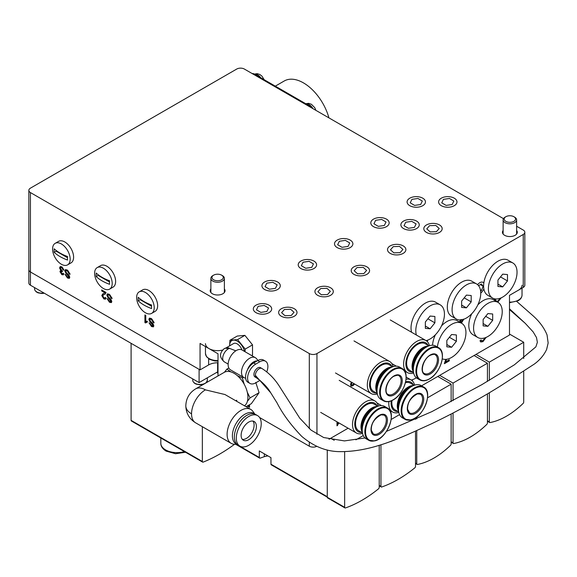 <?xml version="1.0" encoding="UTF-8"?>
<svg xmlns="http://www.w3.org/2000/svg" width="577" height="577" viewBox="0 0 577 577"><rect width="100%" height="100%" fill="white"/><g stroke="black" fill="none" stroke-linecap="round" stroke-linejoin="round"><path stroke-width="0.87" d="M480.742 293.087A6.751 3.902 120 0 0 483.836 288.825A6.751 3.902 120 0 1 480.742 293.087M483.836 282.968A6.751 3.902 120 0 0 483.165 282.384A6.751 3.902 120 0 0 479.79 282.723A6.751 3.902 120 0 0 477.561 284.641A6.751 3.902 120 0 1 482.004 282.066A6.751 3.902 120 0 1 483.836 282.968M516.624 230.483A7.429 4.291 180 0 1 517.302 232.264A7.429 4.291 180 0 1 512.715 236.231A7.429 4.291 180 0 1 504.623 235.301A7.429 4.291 180 0 1 502.444 232.264A7.429 4.291 180 0 1 503.122 230.483M224.381 288.926A7.429 4.291 180 0 1 225.052 290.714A7.429 4.291 180 0 1 220.464 294.674A7.429 4.291 180 0 1 212.372 293.751A7.429 4.291 180 0 1 210.194 290.714A7.429 4.291 180 0 1 210.872 288.926M503.483 218.654L244.367 69.052A5.402 3.116 0 0 0 236.729 69.052L30.43 188.152A5.402 3.116 0 0 0 28.85 190.36A5.402 3.116 0 0 0 30.43 192.567L309.308 353.571A5.402 3.116 0 0 0 316.953 353.571L523.245 234.471A5.402 3.116 0 0 0 524.825 232.264A5.402 3.116 0 0 0 523.245 230.057L516.624 226.242M509.491 302.139A12.153 7.018 -0 0 0 518.471 300.09A12.153 7.018 -0 0 0 522.026 295.128C521.896 297.465 520.62 299.326 518.189 300.711L509.491 302.709L509.491 314.753M67.242 269.964L70.041 274.349L69.103 273.808L67.285 270.88L66.074 270.656L65.756 271.341L66.47 272.798L68.8 274.998L69.788 277.234L69.29 278.338L67.466 278.006L64.985 274.299L67.43 277.097L68.843 276.758L65.973 273.39L64.812 270.851L65.352 269.668L67.242 269.964M69.413 276.433L68.562 277.349L69.413 276.433L69.175 275.611L68.605 275.943M109.262 294.227L112.068 298.612L111.123 298.071L109.305 295.135L108.101 294.919L107.784 295.604L108.49 297.054L110.82 299.254L111.808 301.497L111.318 302.6L109.486 302.269L107.012 298.561L109.45 301.36L110.863 301.021L108 297.645L106.839 295.114L107.38 293.931L109.262 294.227M111.44 300.689L110.589 301.612L111.44 300.689L111.202 299.874L110.625 300.199M151.289 318.482L154.088 322.875L153.143 322.327L151.333 319.398L150.121 319.182L149.804 319.867L150.518 321.317L152.847 323.517L153.828 325.76L153.338 326.856L151.513 326.532L149.032 322.824L151.47 325.616L152.891 325.284L150.02 321.908L148.859 319.377L149.4 318.187L151.289 318.482M153.46 324.952L152.609 325.875L153.46 324.952L153.222 324.13L152.645 324.462M259.585 417.503L309.308 446.209L309.308 442.213M218.005 375.952L218.005 353.795L200.053 343.43L200.053 369.893L30.43 271.969A5.402 3.116 180 0 1 28.85 269.762A5.402 3.116 0 0 0 30.43 271.969L30.43 285.204A5.402 3.116 180 0 1 28.85 282.997L28.85 190.36M249.545 404.715L249.545 407.297L247.309 406.006M144.921 322.63L144.921 314.905L145.772 315.403L145.772 321.418L147.315 321.173L147.315 322.081L145.469 322.947L144.921 322.63L145.491 322.298L145.491 315.237M104.964 292.827L101.696 290.945L101.696 289.95L106.067 292.474L105.151 294.111L103.456 294.876L102.634 296.073L103.853 298.028L104.812 298.172L105.122 297.371L105.98 297.97L105.432 299.167L103.838 298.908L101.783 295.59L102.72 293.924L104.964 292.827M61.789 266.812L63.874 270.195L63.016 269.798L61.761 267.685L60.83 267.562L60.441 268.464L62.251 270.844L62.165 271.68L60.787 272.055L61.804 273.75L62.597 273.859L62.929 273.209L63.787 273.808L63.218 274.832L61.833 274.659L59.929 271.594L60.845 270.591L59.59 267.966L60.196 266.617L61.789 266.812M61.602 271.103L60.787 272.055M60.333 270.692L61.292 270.332M460.648 319.564L459.487 322.045M461.355 323.12L463.785 319.247M501.211 297.833L497.756 302.233M494.33 300.256L494.366 298.778M426.684 341.05L426.865 340.408M427.773 340.098L427.297 341.598M351.984 382.486L351.494 384.123L351.84 384.895L352.886 384.744L353.982 383.64M354.653 384.022L352.864 385.775L351.104 386.049L350.513 384.7L351.292 382.089M329.005 439.256L348.111 428.221M421.549 385.825L509.491 335.049L509.491 295.345L523.245 287.404L523.245 234.471M338.987 422.955L336.982 425.826L336.982 421.794M337.963 422.364L337.963 423.309L338.403 422.616L338.093 423.085M412.533 379.68L412.346 380.878M486.159 337.365L482.942 341.671L480.792 341.966L479.999 340.805L481.074 339.911L481.658 340.812L482.992 340.618L485.113 337.776M446.612 359.283L445.372 362.003L449.288 359.738L449.288 360.87L444.391 363.698L445.841 359.363M218.005 362.789A12.694 7.328 0 0 0 208.643 364.931L200.053 369.893M316.744 446.324A5.402 3.116 180 0 1 309.308 446.209M217.623 362.789L217.623 372.987L218.005 373.204L216.671 372.432M337.386 422.032L337.386 422.977L337.963 423.309M337.956 423.302L337.04 425.126L337.61 425.458M351.407 382.154L350.917 383.792L351.494 384.123M350.917 383.792L351.84 384.895M354.076 383.698L352.287 385.443L352.864 385.775M352.287 385.443L350.845 385.833M411.87 379.89L411.79 380.402M427.052 340.351L426.785 341.13M485.372 337.682L482.365 341.339L482.942 341.671M482.365 341.339L480.518 341.764M480.764 340.17L481.658 340.812M500.396 298.172L497.36 301.807L497.929 302.132M494.814 298.879L495.636 300.985L497.922 301.122L500.165 298.266M495.138 298.929L496.206 301.317M444.903 361.729L445.372 362.003M448.711 360.07L449.288 360.87M448.711 360.538L444.391 363.034M445.877 359.363L445.639 359.933M460.785 322.795L463.223 319.146M462.74 319.579L461.643 321.952L460.194 321.764L460.078 320.228M461.059 322.651L461.629 322.976M459.891 321.086L460.468 321.418L461.65 319.463M460.771 322.096L460.468 321.418M524.825 232.264L524.825 285.204A5.402 3.116 180 0 1 523.245 287.404M249.545 406.634L247.886 405.674M248.081 405.559L249.177 405.53L249.177 404.924M248.6 405.862L248.6 405.256M154.016 322.168L153.143 322.327M153.72 321.995L151.902 319.067L151.333 319.398M151.902 319.067L150.121 319.182M153.583 326.632L151.513 326.532M152.083 326.2L149.703 323.214M153.222 324.13L150.59 321.577L150.02 321.908M150.59 321.577L149.436 319.045L148.859 319.377M149.436 319.045L149.731 318.071M147.315 321.8L146.039 322.384M145.858 322.507L145.491 322.298M111.996 297.905L111.123 298.071M111.693 297.739L109.882 294.811L109.305 295.135M109.882 294.811L108.101 294.919M111.556 302.377L110.063 301.937L109.486 302.269M110.063 301.937L107.683 298.951M111.202 299.874L108.57 297.321L108 297.645M108.57 297.321L107.409 294.782L106.839 295.114M107.409 294.782L107.704 293.808M105.541 292.496L102.266 290.613L101.696 290.945M105.389 293.945L104.437 294.421M105.007 294.09L103.456 294.876M104.812 298.172L105.555 297.674M105.678 298.951L103.838 298.908M104.408 298.576L102.353 295.258L101.783 295.59M102.353 295.258L103.067 293.743M69.968 273.649L69.103 273.808M69.673 273.476L67.855 270.548L67.285 270.88M67.855 270.548L66.074 270.656M69.536 278.114L68.036 277.674L67.466 278.006M68.036 277.674L65.655 274.688M69.175 275.611L66.55 273.058L65.973 273.39M66.55 273.058L65.389 270.519L64.812 270.851M65.389 270.519L65.684 269.546M63.773 269.553L63.016 269.798M63.585 269.466L62.338 267.36L61.761 267.685M62.338 267.36L60.83 267.562M62.612 271.269L61.357 271.731M62.597 273.859L63.268 273.448M63.47 274.616L61.833 274.659M62.403 274.327L60.506 271.262L59.929 271.594M60.506 271.262L60.664 270.591M60.585 269.25L60.159 267.634L59.59 267.966M60.159 267.634L60.498 266.502M217.623 371.884L199.094 382.58L30.43 285.204M199.094 382.58L199.094 369.345L30.43 271.969L30.43 192.567M151.636 313.383L155.076 311.4A12.427 7.176 -120 0 0 157.644 305.716A12.427 7.176 -120 0 0 152.22 293.21A12.427 7.176 -120 0 0 142.649 289.878L139.208 291.861A12.427 7.176 -120 0 0 136.634 297.552A12.427 7.176 -120 0 0 145.418 312.77A12.427 7.176 -120 0 0 151.636 313.383A12.427 7.176 -120 0 0 154.21 307.7A12.427 7.176 -120 0 0 145.418 292.481A12.427 7.176 -120 0 0 139.208 291.861M151.578 305.024A41.717 24.083 180 0 1 144.127 301.612A41.717 24.083 180 0 1 138.206 297.306A40.693 23.491 120 0 0 138.206 300.833A41.717 24.083 0 0 0 144.127 305.139A41.717 24.083 0 0 0 151.578 308.558A40.693 23.491 -60 0 1 151.578 305.024M138.206 300.833L140.197 299.687L151.542 306.236M140.197 298.987L140.197 299.687M109.616 289.127L113.049 287.137A12.427 7.176 -120 0 0 115.624 281.453A12.427 7.176 -120 0 0 110.2 268.947A12.427 7.176 -120 0 0 100.622 265.615L97.188 267.605A12.427 7.176 -120 0 0 94.614 273.289A12.427 7.176 -120 0 0 103.398 288.507A12.427 7.176 -120 0 0 109.616 289.127A12.427 7.176 -120 0 0 112.183 283.437A12.427 7.176 -120 0 0 103.398 268.218A12.427 7.176 -120 0 0 97.188 267.605M109.558 280.768A41.717 24.083 180 0 1 102.1 277.349A41.717 24.083 180 0 1 96.186 273.044A40.693 23.491 120 0 0 96.186 276.578A41.717 24.083 0 0 0 102.1 280.876A41.717 24.083 0 0 0 109.558 284.295A40.693 23.491 -60 0 1 109.558 280.768M96.186 276.578L98.177 275.424L109.515 281.973M98.177 274.731L98.177 275.424M67.588 264.865L71.029 262.881A12.427 7.176 -120 0 0 73.604 257.191A12.427 7.176 -120 0 0 68.18 244.684A12.427 7.176 -120 0 0 58.602 241.359L55.161 243.343A12.427 7.176 -120 0 0 52.586 249.026A12.427 7.176 -120 0 0 61.378 264.252A12.427 7.176 -120 0 0 67.588 264.865A12.427 7.176 -120 0 0 70.163 259.174A12.427 7.176 -120 0 0 61.378 243.956A12.427 7.176 -120 0 0 55.161 243.343M67.531 256.505A41.717 24.083 180 0 1 60.08 253.087A41.717 24.083 180 0 1 54.159 248.781A40.693 23.491 120 0 0 54.159 252.315A41.717 24.083 0 0 0 60.08 256.614A41.717 24.083 0 0 0 67.531 260.032A40.693 23.491 -60 0 1 67.531 256.505M54.159 252.315L56.149 251.161L67.495 257.717M56.149 250.468L56.149 251.161M212.848 275.604L213.613 275.164A5.676 3.274 -0 0 0 213.613 279.795A5.676 3.274 -0 0 0 221.633 279.795A5.676 3.274 -0 0 0 221.633 275.164A5.676 3.274 -0 0 0 213.613 275.164L212.848 275.604A6.751 3.902 180 0 0 210.872 278.366A6.751 3.902 180 0 0 215.041 281.965A6.751 3.902 180 0 0 222.397 281.122A6.751 3.902 180 0 0 224.381 278.366A6.751 3.902 180 0 0 222.397 275.604L221.633 275.164M205.47 343.647A12.153 7.018 -0 0 0 222.455 350.088M505.099 217.161L505.863 216.714A5.676 3.274 -0 0 0 505.863 221.352A5.676 3.274 -0 0 0 513.883 221.352A5.676 3.274 -0 0 0 513.883 216.714A5.676 3.274 -0 0 0 505.863 216.714L505.099 217.161A6.751 3.902 180 0 0 503.122 219.916A6.751 3.902 180 0 0 507.291 223.515A6.751 3.902 180 0 0 514.648 222.672A6.751 3.902 180 0 0 516.624 219.916A6.751 3.902 180 0 0 514.648 217.161L513.883 216.714M518.471 290.166A12.153 7.018 -0 0 0 522.026 285.204M422.696 205.729A9.182 5.301 0 0 0 422.768 198.192A9.182 5.301 0 0 0 409.858 198.149A9.182 5.301 0 0 0 409.785 198.192A9.182 5.301 0 0 0 409.742 205.664A9.182 5.301 0 0 0 422.696 205.729M414.596 205.405L420.64 204.518L422.321 201.048L417.957 198.474L411.913 199.361L410.233 202.83L414.596 205.405M428.011 224.229A9.182 5.301 0 0 0 426.497 224.936A9.182 5.301 0 0 0 425.848 232.012A9.182 5.301 0 0 0 437.972 233.137A9.182 5.301 0 0 0 439.486 224.936A9.182 5.301 0 0 0 428.011 224.229M435.837 225.477L429.605 225.657L426.756 228.86L430.146 231.889L436.378 231.709L439.22 228.506L435.837 225.477M454.214 205.729A9.182 5.301 0 0 0 454.287 198.192A9.182 5.301 0 0 0 441.376 198.149A9.182 5.301 0 0 0 441.297 198.192A9.182 5.301 0 0 0 441.261 205.664A9.182 5.301 0 0 0 454.214 205.729M446.108 205.405L452.152 204.518L453.839 201.048L449.476 198.474L443.432 199.361L441.751 202.83L446.108 205.405M268.932 312.705A9.182 5.301 0 0 0 269.005 305.161A9.182 5.301 0 0 0 256.094 305.118A9.182 5.301 0 0 0 256.015 305.161A9.182 5.301 0 0 0 255.979 312.64A9.182 5.301 0 0 0 268.932 312.705M260.826 312.381L266.87 311.486L268.557 308.017L264.194 305.442L258.15 306.337L256.469 309.806L260.826 312.381M391.718 245.182A9.182 5.301 0 0 0 390.203 245.889A9.182 5.301 0 0 0 389.554 252.964A9.182 5.301 0 0 0 401.679 254.089A9.182 5.301 0 0 0 403.193 245.889A9.182 5.301 0 0 0 391.718 245.182M399.544 246.429L393.312 246.61L390.47 249.812L393.853 252.841L400.085 252.661L402.926 249.459L399.544 246.429M355.425 266.134A9.182 5.301 0 0 0 353.91 266.841A9.182 5.301 0 0 0 353.261 273.924A9.182 5.301 0 0 0 365.385 275.041A9.182 5.301 0 0 0 366.9 266.841A9.182 5.301 0 0 0 355.425 266.134M363.25 267.382L357.019 267.562L354.177 270.764L357.56 273.794L363.791 273.613L366.633 270.411L363.25 267.382M319.131 287.086A9.182 5.301 0 0 0 317.617 287.793A9.182 5.301 0 0 0 316.968 294.876A9.182 5.301 0 0 0 329.099 295.994A9.182 5.301 0 0 0 330.607 287.793A9.182 5.301 0 0 0 319.131 287.086M326.957 288.334L320.733 288.514L317.884 291.724L321.266 294.746L327.498 294.566L330.347 291.363L326.957 288.334M282.838 308.039A9.182 5.301 0 0 0 281.324 308.745A9.182 5.301 0 0 0 280.674 315.828A9.182 5.301 0 0 0 292.806 316.946A9.182 5.301 0 0 0 294.313 308.745A9.182 5.301 0 0 0 282.838 308.039M290.671 309.286L284.439 309.467L281.59 312.676L284.973 315.698L291.205 315.518L294.054 312.316L290.671 309.286M386.402 226.682A9.182 5.301 0 0 0 386.482 219.145A9.182 5.301 0 0 0 373.564 219.101A9.182 5.301 0 0 0 373.492 219.145A9.182 5.301 0 0 0 373.456 226.624A9.182 5.301 0 0 0 386.402 226.682M378.303 226.357L384.347 225.47L386.027 222.001L381.671 219.426L375.627 220.32L373.939 223.782L378.303 226.357M350.109 247.641A9.182 5.301 0 0 0 350.189 240.097A9.182 5.301 0 0 0 337.271 240.054A9.182 5.301 0 0 0 337.199 240.097A9.182 5.301 0 0 0 337.163 247.576A9.182 5.301 0 0 0 350.109 247.641M342.01 247.317L348.054 246.422L349.734 242.953L345.378 240.378L339.334 241.273L337.646 244.735L342.01 247.317M313.823 268.593A9.182 5.301 0 0 0 313.895 261.049A9.182 5.301 0 0 0 300.978 261.006A9.182 5.301 0 0 0 300.905 261.049A9.182 5.301 0 0 0 300.869 268.529A9.182 5.301 0 0 0 313.823 268.593M305.716 268.269L311.76 267.375L313.441 263.905L309.084 261.331L303.04 262.225L301.353 265.694L305.716 268.269M277.53 289.546A9.182 5.301 0 0 0 277.602 282.002A9.182 5.301 0 0 0 264.684 281.958A9.182 5.301 0 0 0 264.612 282.002A9.182 5.301 0 0 0 264.576 289.481A9.182 5.301 0 0 0 277.53 289.546M269.423 289.221L275.467 288.327L277.155 284.858L272.791 282.283L266.747 283.177L265.067 286.646L269.423 289.221M416.486 228.615A9.182 5.301 0 0 0 416.565 221.07A9.182 5.301 0 0 0 403.648 221.027A9.182 5.301 0 0 0 403.575 221.07A9.182 5.301 0 0 0 403.539 228.55A9.182 5.301 0 0 0 416.486 228.615M408.386 228.29L414.43 227.396L416.111 223.926L411.754 221.352L405.71 222.246L404.023 225.715L408.386 228.29M480.612 291.032L481.557 290.44L483.093 286.17L481.326 283.963L478.564 285.687M480.338 284.576L483.093 286.17M480.396 289.769L481.557 290.44M252.149 73.546A6.751 3.902 60 0 1 254.587 74.181L253.916 74.563M308.356 105.995L309.027 105.613L254.587 74.181M309.027 105.613A6.751 3.902 60 0 1 311.457 107.791M328.933 117.881A38.493 22.222 -120 0 0 284.237 80.989L275.308 86.146M266.762 371.862A11.482 6.628 120 0 0 265.507 361.209L263.48 360.034A11.482 6.628 120 0 0 257.739 360.603L253.678 362.947A11.482 6.628 120 0 0 245.557 377.012A11.482 6.628 120 0 0 247.937 382.262L249.964 383.438A11.482 6.628 120 0 0 255.705 382.868L259.765 380.524A11.482 6.628 120 0 0 260.104 380.322M265.507 361.209A11.482 6.628 120 0 0 259.765 361.779L255.705 364.123A11.482 6.628 120 0 0 247.591 378.18A11.482 6.628 120 0 0 249.964 383.438M258.049 360.43L256.339 358.497A11.482 6.628 120 0 0 255.359 357.69A11.482 6.628 120 0 0 246.509 360.769A11.482 6.628 120 0 0 241.503 372.324A11.482 6.628 120 0 0 243.876 377.574A11.482 6.628 120 0 0 245.074 378.029L245.622 378.137M255.359 357.69L241.987 349.972A11.482 6.628 120 0 0 233.144 353.052A11.482 6.628 120 0 0 228.131 364.599A11.482 6.628 120 0 0 230.504 369.857L243.876 377.574M253.916 374.531A5.402 3.116 -60 0 1 256.275 369.092A5.402 3.116 -60 0 1 260.436 367.643L261.871 368.472A5.402 3.116 120 0 0 257.71 369.915A5.402 3.116 120 0 0 255.351 375.353L270.743 392.814C267.685 387.463 262.932 382.472 256.469 377.827L255.034 376.997A5.402 3.116 -60 0 1 253.916 374.531M241.929 349.936A7.386 4.263 -120 0 0 233.57 343.56L226.184 347.83M229.624 345.839A10.804 6.239 60 0 1 229.624 345.544A10.804 6.239 60 0 1 233.44 340.113A10.804 6.239 60 0 1 241.085 344.519A10.804 6.239 60 0 1 244.533 351.443M244.994 351.71L245.218 349.092L237.58 339.586L229.942 340.271L229.624 345.544M235.798 350.816L229.552 348.378A7.386 4.263 -120 0 0 226.646 347.722L224.302 348.602C219.274 353.009 219.274 357.43 224.302 361.858L228.146 364.073M229.942 340.271L237.248 336.052L244.886 335.367L252.524 344.873L252.524 355.057L251.666 355.562M237.58 339.586L244.886 335.367M245.218 349.092L252.524 344.873M257.191 360.921A9.946 5.741 120 0 0 247.338 370.124M237.306 444.557L233.93 444.211A19.582 11.309 -60 0 1 231.161 443.338A19.582 11.309 -60 0 1 227.107 434.373A19.582 11.309 -60 0 1 240.955 410.384A19.582 11.309 -60 0 1 250.75 409.418A19.582 11.309 -60 0 1 252.892 411.372L254.875 414.127M250.75 409.418L224.987 394.538L205.398 389.857A19.582 11.309 -120 0 0 195.61 388.884C189.321 392.8 186.061 398.447 185.816 405.847A19.582 11.309 0 0 0 191.55 413.846A19.582 11.309 120 0 0 195.61 422.811L231.161 443.338M237.075 444.362A17.627 10.177 -60 0 1 233.094 430.658A17.627 10.177 -60 0 1 244.857 414.236A17.627 10.177 -60 0 1 254.594 414.019M244.518 405.819A19.582 11.309 -120 0 0 246.675 389.937A19.582 11.309 -120 0 0 234.067 373.305A19.582 11.309 -120 0 0 224.28 372.331L195.61 388.884M239.945 446.144L237.998 445.018A17.627 10.177 -60 0 1 234.341 436.948A17.627 10.177 -60 0 1 242.037 419.212A17.627 10.177 -60 0 1 255.618 414.488L257.573 415.613A17.627 10.177 -60 0 1 261.222 423.684A17.627 10.177 -60 0 1 253.527 441.427A17.627 10.177 -60 0 1 239.945 446.144A17.627 10.177 -60 0 1 236.296 438.08A17.627 10.177 -60 0 1 243.992 420.337A17.627 10.177 -60 0 1 257.573 415.613M242.333 439.364A10.804 6.239 120 0 0 246.466 438.383A10.804 6.239 120 0 0 253.173 429.915A10.804 6.239 120 0 0 252.892 421.073M248.759 422.061A10.804 6.239 -60 0 1 254.161 421.52A10.804 6.239 -60 0 1 255.82 430.182A10.804 6.239 -60 0 1 248.759 439.703A10.804 6.239 -60 0 1 243.357 440.237A10.804 6.239 -60 0 1 241.698 431.582A10.804 6.239 -60 0 1 248.759 422.061M235.784 400.777L236.7 400.243L236.7 401.303M230.894 371.898L226.905 369.078L224.417 372.252M244.215 384.268L242.347 377.993L237.291 375.598M247.41 401.289L250.065 397.892L247.302 392.209M228.817 367.975L226.905 369.078M243.472 377.344L242.347 377.993M255.777 382.414L259.08 392.685L250.065 397.892M259.08 392.685L251.363 403.669L246.076 406.72M327.267 497.158L271.262 464.824A1.349 0.779 -60 0 1 270.981 464.211L270.945 457.655L259.311 450.94L259.354 457.496A1.349 0.779 120 0 0 259.628 458.109A1.349 0.779 120 0 0 260.097 458.138A105.353 60.823 120 0 0 264.338 456.631L267.887 455.888M334.234 440.309L330.7 438.268M355.894 439.825L363.272 435.57M379.219 445.228L379.219 487.349A1.349 0.779 -60 0 1 378.454 488.87A118.855 68.62 -60 0 1 345.414 507.948A1.349 0.779 -60 0 1 344.931 507.926A1.349 0.779 -60 0 1 344.649 507.313L344.649 451.719M344.931 507.926L327.548 497.893A1.349 0.779 -60 0 1 327.267 497.273L327.267 449.959M234.536 444.276A149.385 86.247 -60 0 1 203.147 462.119A1.349 0.779 -60 0 1 202.621 462.112L131.376 420.979A1.349 0.779 -60 0 1 131.094 420.359L131.094 343.322M202.621 462.112A1.349 0.779 -60 0 1 202.347 461.492L202.347 426.699M202.347 384.996L202.347 384.592M437.763 376.456L451.135 384.181L451.135 401.657M451.135 414.005L451.135 443.951A1.349 0.779 -60 0 1 450.486 445.372A72.933 42.107 -60 0 1 417.402 464.471A1.349 0.779 -60 0 1 417.034 464.42A1.349 0.779 -60 0 1 416.753 463.8L416.753 430.658M427.543 397.798L451.135 384.181M416.753 418.852L416.753 416.962M376.911 435.253A11.612 6.708 -60 0 1 371.336 426.706A11.612 6.708 -60 0 1 381.527 414.38A11.612 6.708 -60 0 1 387.102 422.927A11.612 6.708 -60 0 1 376.911 435.253M362.551 433.399A18.507 10.682 -60 0 1 361.923 433.572A18.507 10.682 -60 0 1 356.341 432.974A18.507 10.682 -60 0 1 353.037 419.955A18.507 10.682 -60 0 1 369.273 400.33A18.507 10.682 -60 0 1 374.848 400.921A18.507 10.682 -60 0 1 378.317 406.085M361.656 432.454A16.481 9.513 -60 0 1 355.237 420.106A16.481 9.513 -60 0 1 365.63 404.463A16.481 9.513 -60 0 1 377.055 405.79M362.334 432.151A15.399 8.893 -60 0 1 363.373 417.611A15.399 8.893 -60 0 1 374.92 406.742A15.399 8.893 -60 0 1 377.127 406.525M377.848 406.244L374.12 404.095A15.399 8.893 120 0 0 369.482 403.597A15.399 8.893 120 0 0 357.055 416.428A15.399 8.893 120 0 0 358.721 430.759L362.45 432.916M362.226 430.731A15.399 8.893 -60 0 1 361.743 427.297A15.399 8.893 -60 0 1 372.634 408.437A15.399 8.893 -60 0 1 375.685 407.182A15.399 8.893 -60 0 1 375.843 407.146M384.722 406.468A18.637 10.761 120 0 0 379.103 405.869A18.637 10.761 120 0 0 364.065 421.398A18.637 10.761 120 0 0 366.078 438.751L368.703 440.265A18.637 10.761 -60 0 1 366.683 422.912A18.637 10.761 -60 0 1 381.722 407.384A18.637 10.761 -60 0 1 387.347 407.982L384.722 406.468M361.743 427.074A14.858 8.576 -60 0 1 361.743 426.857A14.858 8.576 -60 0 1 372.252 408.66A14.858 8.576 -60 0 1 372.439 408.552M362.572 426.518A15.399 8.893 -60 0 1 372.374 409.547M394.026 375.908A11.612 6.708 -60 0 1 402.234 380.647A11.612 6.708 -60 0 1 394.026 394.877A11.612 6.708 -60 0 1 385.811 390.131A11.612 6.708 -60 0 1 394.026 375.908M377.351 393.976A18.507 10.682 -60 0 1 371.148 393.55A18.507 10.682 -60 0 1 367.318 385.075A18.507 10.682 -60 0 1 380.402 362.414A18.507 10.682 -60 0 1 389.648 361.498A18.507 10.682 -60 0 1 393.125 366.655M376.464 393.031A16.481 9.513 -60 0 1 369.576 384.729A16.481 9.513 -60 0 1 378.793 366.251A16.481 9.513 -60 0 1 391.862 366.359M377.134 392.721A15.399 8.893 -60 0 1 386.669 368.573A15.399 8.893 -60 0 1 391.927 367.102M392.648 366.821L388.927 364.664A15.399 8.893 120 0 0 381.224 365.429A15.399 8.893 120 0 0 371.17 378.995A15.399 8.893 120 0 0 373.528 391.336L377.25 393.485M376.55 387.65A14.858 8.576 -60 0 1 376.543 387.434A14.858 8.576 -60 0 1 387.052 369.237L387.434 369.013A15.399 8.893 -60 0 1 390.651 367.715M377.033 391.3A15.399 8.893 -60 0 1 376.543 387.874A15.399 8.893 -60 0 1 387.434 369.013L387.052 369.237M377.38 387.095A15.399 8.893 -60 0 1 387.174 370.124M390.203 367.967A18.637 10.761 120 0 0 378.029 384.39A18.637 10.761 120 0 0 380.885 399.327L383.51 400.842A18.637 10.761 -60 0 1 380.654 385.905A18.637 10.761 -60 0 1 392.829 369.482A18.637 10.761 -60 0 1 402.147 368.559L399.522 367.044A18.637 10.761 120 0 0 390.203 367.967M411.271 380.048A20.26 11.699 120 0 0 415.325 378.389A20.26 11.699 120 0 0 416.313 377.776M426.078 340.625A20.26 11.699 120 0 0 430.125 338.966A20.26 11.699 120 0 0 443.36 321.108A20.26 11.699 120 0 0 440.258 304.872L435.476 302.117A20.26 11.699 120 0 0 425.35 303.12A20.26 11.699 120 0 0 411.61 332.265M440.258 304.872A20.26 11.699 120 0 0 430.125 305.875A20.26 11.699 120 0 0 416.385 335.028M430.125 328.789L434.899 322.846L434.899 316.477L430.125 316.052L425.35 321.995L425.35 328.363L430.125 328.789L425.35 326.034M427.91 318.807L434.899 322.846M430.319 354.956A11.612 6.708 -60 0 1 438.527 359.695A11.612 6.708 -60 0 1 430.319 373.925A11.612 6.708 -60 0 1 422.104 369.179A11.612 6.708 -60 0 1 430.319 354.956M413.644 373.023A18.507 10.682 -60 0 1 407.441 372.598A18.507 10.682 -60 0 1 403.604 364.123A18.507 10.682 -60 0 1 416.688 341.461A18.507 10.682 -60 0 1 425.941 340.545A18.507 10.682 -60 0 1 429.418 345.702M412.757 372.078A16.481 9.513 -60 0 1 405.869 363.777A16.481 9.513 -60 0 1 415.079 345.298A16.481 9.513 -60 0 1 428.148 345.407M413.428 371.768A15.399 8.893 -60 0 1 422.963 347.621A15.399 8.893 -60 0 1 428.221 346.15M428.942 345.861L425.22 343.712A15.399 8.893 120 0 0 417.517 344.476A15.399 8.893 120 0 0 407.463 358.043A15.399 8.893 120 0 0 409.821 370.384L413.543 372.533M412.843 366.698A14.858 8.576 -60 0 1 412.836 366.474A14.858 8.576 -60 0 1 423.345 348.284L423.727 348.061A15.399 8.893 -60 0 1 426.937 346.763M413.327 370.347A15.399 8.893 -60 0 1 412.836 366.922A15.399 8.893 -60 0 1 423.727 348.061L423.345 348.284M413.666 366.143A15.399 8.893 -60 0 1 423.468 349.172M426.497 347.015A18.637 10.761 120 0 0 414.322 363.438A18.637 10.761 120 0 0 417.178 378.375L419.804 379.89A18.637 10.761 -60 0 1 416.94 364.952A18.637 10.761 -60 0 1 429.122 348.53A18.637 10.761 -60 0 1 438.441 347.606L435.815 346.092A18.637 10.761 120 0 0 426.497 347.015M413.204 414.293A11.612 6.708 -60 0 1 407.629 405.754A11.612 6.708 -60 0 1 417.82 393.427A11.612 6.708 -60 0 1 423.395 401.974A11.612 6.708 -60 0 1 413.204 414.293M398.837 412.447A18.507 10.682 -60 0 1 398.217 412.62A18.507 10.682 -60 0 1 392.634 412.021A18.507 10.682 -60 0 1 388.905 401.578M406.064 379.269A18.507 10.682 -60 0 1 411.141 379.969A18.507 10.682 -60 0 1 414.611 385.133M405.667 381.758A16.481 9.513 -60 0 1 413.348 384.83M398.628 411.192A15.399 8.893 -60 0 1 399.659 396.659A15.399 8.893 -60 0 1 411.213 385.782A15.399 8.893 -60 0 1 413.421 385.573M414.142 385.292L410.413 383.142A15.399 8.893 120 0 0 405.775 382.645A15.399 8.893 120 0 0 405.436 382.731M398.519 409.771A15.399 8.893 -60 0 1 398.036 406.345A15.399 8.893 -60 0 1 408.92 387.484A15.399 8.893 -60 0 1 411.978 386.229A15.399 8.893 -60 0 1 412.137 386.193M421.015 385.515A18.637 10.761 120 0 0 415.397 384.917A18.637 10.761 120 0 0 400.351 400.445A18.637 10.761 120 0 0 402.371 417.798L404.996 419.313A18.637 10.761 -60 0 1 402.977 401.96A18.637 10.761 -60 0 1 418.015 386.431A18.637 10.761 -60 0 1 423.633 387.03L421.015 385.515M397.95 411.502A16.481 9.513 -60 0 1 391.228 400.871M391.985 400.532A15.399 8.893 120 0 0 395.014 409.807L398.743 411.956M398.036 406.121A14.858 8.576 -60 0 1 398.036 405.905A14.858 8.576 -60 0 1 408.538 387.708A14.858 8.576 -60 0 1 408.732 387.6M398.866 405.566A15.399 8.893 -60 0 1 408.667 388.595M391.17 419.465L399.565 414.618M415.512 431.207L415.512 466.396A1.349 0.779 -60 0 1 414.748 467.918A118.855 68.62 -60 0 1 381.707 486.995A1.349 0.779 -60 0 1 381.217 486.974A1.349 0.779 -60 0 1 380.943 486.353L380.943 444.679M415.512 417.842L415.512 419.414M474.056 355.504L487.428 363.221L487.428 381.469M487.428 393.889L487.428 422.999A1.349 0.779 -60 0 1 486.779 424.42A72.933 42.107 -60 0 1 453.695 443.518A1.349 0.779 -60 0 1 453.327 443.468A1.349 0.779 -60 0 1 453.046 442.847L453.046 413.017M453.046 400.626L453.046 383.078L487.428 363.221M439.674 375.353L453.046 383.078M476.544 283.92L471.77 281.165A20.26 11.699 120 0 0 461.643 282.167A20.26 11.699 120 0 0 448.408 300.018A20.26 11.699 120 0 0 451.51 316.254L456.284 319.016A20.26 11.699 120 0 0 466.418 318.006A20.26 11.699 120 0 0 479.653 300.155A20.26 11.699 120 0 0 476.544 283.92A20.26 11.699 120 0 0 466.418 284.923A20.26 11.699 120 0 0 453.183 302.781A20.26 11.699 120 0 0 456.284 319.016M466.418 307.837L471.193 301.894L471.193 295.525L466.418 295.099L461.643 301.043L461.643 307.411L466.418 307.837L461.643 305.074M464.204 297.855L471.193 301.894M442.292 358.836A20.26 11.699 120 0 0 451.611 357.437A20.26 11.699 120 0 0 464.853 339.579A20.26 11.699 120 0 0 461.744 323.344L456.97 320.588A20.26 11.699 120 0 0 446.836 321.591A20.26 11.699 120 0 0 441.542 325.825M435.426 334.732A20.26 11.699 120 0 0 432.548 345.219M461.744 323.344A20.26 11.699 120 0 0 451.611 324.353A20.26 11.699 120 0 0 437.402 347.008M451.611 347.26L456.393 341.317L456.393 334.956L451.611 334.523L446.836 340.466L446.836 346.835L451.611 347.26L446.836 344.505M449.396 337.285L456.393 341.317M498.038 302.391A20.26 11.699 120 0 0 487.904 303.394A20.26 11.699 120 0 0 474.669 321.252A20.26 11.699 120 0 0 477.778 337.487A20.26 11.699 120 0 0 487.904 336.485A20.26 11.699 120 0 0 501.139 318.627A20.26 11.699 120 0 0 498.038 302.391L493.263 299.636A20.26 11.699 120 0 0 483.129 300.639A20.26 11.699 120 0 0 477.835 304.872M471.719 313.78A20.26 11.699 120 0 0 473.003 334.725L477.778 337.487M487.904 326.308L492.679 320.365L492.679 313.996L487.904 313.571L483.129 319.514L483.129 325.882L487.904 326.308L483.129 323.553M485.69 316.333L492.679 320.365M512.838 262.968L508.063 260.213A20.26 11.699 120 0 0 497.937 261.215A20.26 11.699 120 0 0 484.702 279.066A20.26 11.699 120 0 0 487.803 295.301L492.578 298.057A20.26 11.699 120 0 0 502.711 297.054A20.26 11.699 120 0 0 515.946 279.203A20.26 11.699 120 0 0 512.838 262.968A20.26 11.699 120 0 0 502.711 263.97A20.26 11.699 120 0 0 489.476 281.828A20.26 11.699 120 0 0 492.578 298.057M502.711 286.884L507.486 280.941L507.486 274.573L502.711 274.147L497.937 280.09L497.937 286.452L502.711 286.884L497.937 284.122M500.497 276.902L507.486 280.941M509.491 334.054L523.721 342.269L523.721 358.519M523.721 371.646L523.721 402.046A1.349 0.779 -60 0 1 523.072 403.46A72.933 42.107 -60 0 1 489.988 422.566A1.349 0.779 -60 0 1 489.621 422.515A1.349 0.779 -60 0 1 489.339 421.895L489.339 392.749M489.339 380.366L489.339 362.125L523.721 342.269M475.967 354.401L489.339 362.125M309.308 428.639L309.308 353.571M316.953 353.571L316.953 434.25M208.643 358.743L208.643 364.931M203.667 384.232L200.075 384.816L196.151 384.131L194.355 383.142L193.057 381.57L192.754 380.265A7.292 4.212 0 0 0 193.006 381.354A7.292 4.212 0 0 0 201.005 384.441A7.292 4.212 0 0 0 207.345 380.265L207.345 377.82M44.364 293.246L41.919 293.505L37.995 292.82L36.2 291.832L34.894 290.26L34.598 288.954A7.292 4.212 0 0 0 34.851 290.043A7.292 4.212 0 0 0 43.931 292.993M218.005 361.159L214.341 360.892L209.682 359.363L206.537 356.737L205.47 353.578A12.153 7.018 -0 0 0 218.005 360.589M305.853 103.781A8.107 4.681 60 0 1 306.841 103.737A8.107 4.681 60 0 1 313.037 108.7M254.471 74.116A8.107 4.681 60 0 1 260.826 77.787M509.491 309.568L525.214 323.3L509.491 308.803M255.351 375.353A5.402 3.116 120 0 0 256.469 377.827M229.552 348.378A7.652 4.421 120 0 0 228.131 348.977A7.652 4.421 120 0 0 222.715 358.353A7.652 4.421 120 0 0 224.302 361.858M228.131 348.977A7.652 4.421 -120 0 0 224.302 348.602M253.678 362.947L255.705 364.123M259.765 361.779L257.739 360.603M205.398 389.857A19.582 11.309 120 0 0 191.55 413.846M185.549 452.253L175.545 453.724L166.133 451.12C162.555 448.87 160.788 446.252 160.824 443.266A16.206 9.355 0 0 0 165.57 449.887A16.206 9.355 0 0 0 184.416 451.596M259.354 457.496L236.851 444.506M327.267 496.71L270.981 464.211M264.338 453.839L264.338 456.631M327.267 497.273L344.649 507.313M202.347 461.492L131.094 420.359M415.512 463.086L416.753 463.8M374.79 440.684A18.19 10.501 -60 0 1 366.056 427.297A18.19 10.501 -60 0 1 382.01 407.997A18.19 10.501 -60 0 1 390.744 421.383A18.19 10.501 -60 0 1 374.79 440.684M374.322 440.871A18.637 10.761 -60 0 1 368.703 440.265L374.56 440.907C387.001 438.78 397.409 412.685 387.347 407.982M376.5 434.192A10.804 6.239 -60 0 1 373.247 433.839L371.299 430.226C371.061 423.655 374.343 418.527 381.145 414.841L384.051 415.13A10.804 6.239 -60 0 1 385.22 425.191A10.804 6.239 -60 0 1 376.5 434.192M393.204 370.059A18.19 10.501 -60 0 1 406.071 377.488A18.19 10.501 -60 0 1 393.204 399.774A18.19 10.501 -60 0 1 380.337 392.346A18.19 10.501 -60 0 1 393.204 370.059M398.851 375.699A10.804 6.239 -60 0 1 400.51 384.361A10.804 6.239 -60 0 1 393.449 393.882A10.804 6.239 -60 0 1 388.047 394.416C383.597 392.858 387.124 379.601 393.853 376.276C397.055 375.129 398.721 374.942 398.851 375.699M429.497 349.107A18.19 10.501 -60 0 1 442.357 356.536A18.19 10.501 -60 0 1 429.497 378.815A18.19 10.501 -60 0 1 416.63 371.393A18.19 10.501 -60 0 1 429.497 349.107M435.145 354.747A10.804 6.239 -60 0 1 436.803 363.409A10.804 6.239 -60 0 1 429.742 372.93A10.804 6.239 -60 0 1 424.34 373.463C419.89 371.905 423.417 358.642 430.146 355.324C433.349 354.177 435.015 353.989 435.145 354.747M411.084 419.731A18.19 10.501 -60 0 1 402.349 406.345A18.19 10.501 -60 0 1 418.303 387.044A18.19 10.501 -60 0 1 427.038 400.431A18.19 10.501 -60 0 1 411.084 419.731M410.615 419.912A18.637 10.761 -60 0 1 404.996 419.313L410.846 419.955C423.287 417.827 433.702 391.733 423.633 387.03M412.793 413.24A10.804 6.239 -60 0 1 409.54 412.887L407.593 409.273C407.355 402.703 410.636 397.567 417.438 393.889L420.344 394.178A10.804 6.239 -60 0 1 421.513 404.232A10.804 6.239 -60 0 1 412.793 413.24M379.219 485.365L380.943 486.353M451.135 441.744L453.046 442.847M487.428 420.792L489.339 421.895M192.754 380.265L192.754 378.923M207.345 380.265L206.133 382.811M34.598 288.954L34.598 287.606M205.47 353.578L205.47 346.553M210.872 292.503L210.872 278.366M224.381 292.503L224.381 278.366M503.122 234.053L503.122 219.916M516.624 234.053L516.624 219.916M522.026 295.128L522.026 288.111M315.871 110.337L314.804 107.748L311.436 104.286L308.601 103.341L305.76 103.723M254.37 74.065L257.248 73.676L259.765 74.462L261.886 76.063L264.194 79.727M525.214 323.3L533.148 331.898L536.509 337.559L537.367 342.305L535.86 346.892L514.359 364.83L481.644 384.772L431.942 411.589L386.46 431.365M364.996 437.957L344.469 440.915L323.69 437.539L311.046 430.11L299.701 418.087L279.636 386.691C274.803 378.959 268.882 372.886 261.871 368.472M516.725 301.425L532.744 315.525C539.459 321.461 544.226 327.938 547.054 334.941L548.15 342.99L546.621 349.453C544.024 355.043 539.964 359.889 534.439 363.993L499.624 386.511C477.525 400.193 454.777 412.642 431.387 423.85C402.054 437.099 372.28 452.166 338.829 451.625C325.709 451.329 313.311 446.209 301.62 436.255C290.815 424.982 282.636 413.875 277.068 402.941L270.743 392.814M185.816 405.847C186.054 413.24 189.321 418.895 195.61 422.811M160.824 443.266L160.824 437.979M259.628 458.109L235.906 444.413M417.034 464.42L415.512 463.54M374.848 400.921L339.189 380.337M356.341 432.974L320.689 412.389M361.743 426.857L361.743 427.297M372.252 408.66L372.634 408.437M383.51 400.842C386.244 402.306 389.439 402.01 393.096 399.948C404.326 394.113 410.788 372.67 402.147 368.559M371.148 393.55L335.489 372.966M376.543 387.434L376.543 387.874M389.648 361.498L353.997 340.913M419.804 379.89C422.537 381.354 425.732 381.058 429.389 378.995C440.619 373.16 447.081 351.71 438.441 347.606M407.441 372.598L404.585 370.946M396.312 366.171L391.841 363.589M412.836 366.474L412.836 366.922M425.941 340.545L390.29 319.961M411.141 379.969L406.165 377.098M392.634 412.021L389.778 410.37M381.512 405.595L377.041 403.013M398.036 405.905L398.036 406.345M408.538 387.708L408.92 387.484M379.219 485.82L381.217 486.974M453.327 443.468L451.135 442.198M489.621 422.515L487.428 421.246"/></g></svg>
